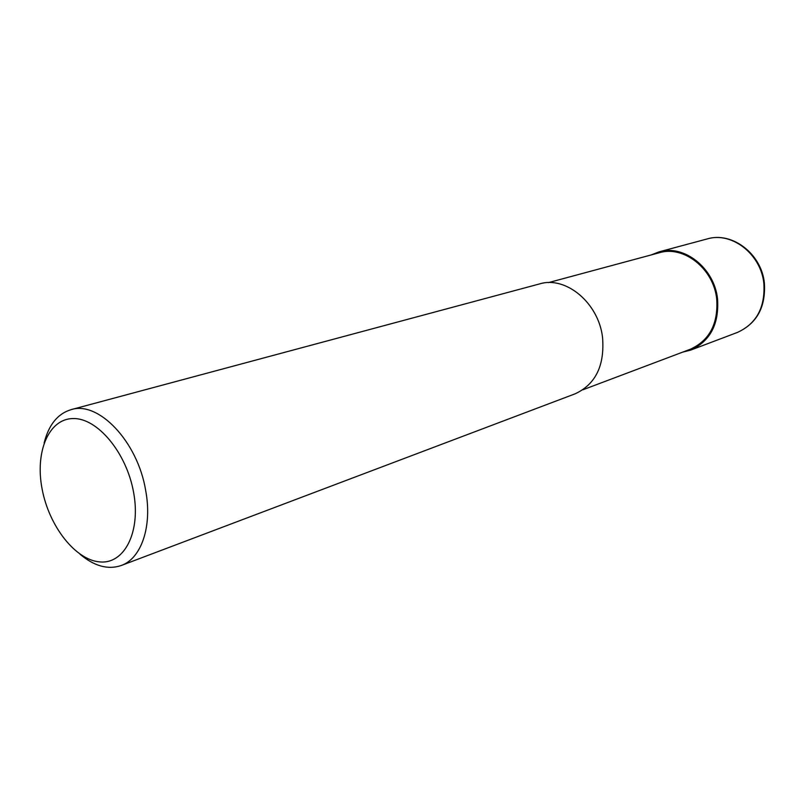 <?xml version="1.0" encoding="UTF-8"?>
<svg xmlns="http://www.w3.org/2000/svg" width="805" height="805" viewBox="0 0 805 805"><rect width="100%" height="100%" fill="white"/><g stroke="black" fill="none" stroke-linecap="round" stroke-linejoin="round"><path stroke-width="1.21" d="M548.366 282.636L659.194 252.78C683.707 245.183 713.612 268.629 716.712 298.987C718.342 323.711 709.547 340.465 690.308 349.249L582.911 389.771M44.134 442.971C48.672 424.889 57.618 413.8 70.971 409.685C98.441 400.538 137.695 441.613 145.665 490.426C152.447 526.339 141.368 558.519 121.213 565.513C107.971 569.98 94.235 566.197 79.987 554.182M70.971 409.685L539.632 283.903C565.814 275.723 598.618 302.881 602.553 337.436C604.786 365.54 595.63 384.337 575.072 393.836L121.213 565.513M133.61 492.449C140.996 532.236 124.272 564.456 99.719 561.9C75.257 559.918 49.025 526.078 42.122 489.068C34.887 452.058 48.592 418.771 73.024 418.56C97.345 417.755 126.586 452.672 133.61 492.449M651.165 254.944L659.013 251.864C683.958 244.156 714.397 268.025 717.547 298.937C719.207 324.093 710.252 341.149 690.69 350.105L682.519 352.188M659.013 251.864L707.253 238.914C731.594 231.427 760.997 253.998 763.854 283.43C765.313 307.399 756.489 323.731 737.4 332.435L690.69 350.105M707.253 238.914C732.097 231.347 761.59 253.857 764.398 283.159C765.847 307.118 756.851 323.54 737.4 332.435"/></g></svg>

